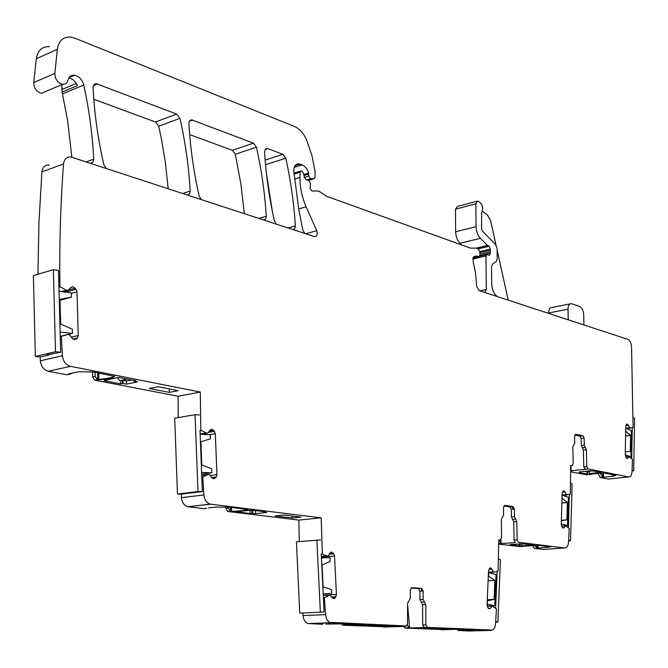 <?xml version="1.0" encoding="UTF-8"?>
<svg xmlns="http://www.w3.org/2000/svg" width="668" height="668" viewBox="0 0 668 668"><rect width="100%" height="100%" fill="white"/><g stroke="black" fill="none" stroke-linecap="round" stroke-linejoin="round"><path stroke-width="1" d="M292.175 518.009L275.049 515.938L283.992 515.028L301.101 517.124L292.175 518.009L292.208 516.03M178.164 390.671L158.116 386.739L149.248 388.475L169.288 392.366L178.164 390.671M92.752 371.884L92.61 376.869L94.889 380.209L178.08 396.224L200.291 392.058L70.449 366.331C65.798 364.953 63.118 361.421 62.391 355.735L61.372 336.296L60.245 336.572M95.215 372.36L95.106 376.343L97.394 379.683L98.613 379.775C106.989 379.249 112.391 378.121 114.829 376.385L93.261 371.976L78.632 371.734L68.712 373.888L69.363 374.272L66.867 374.815L48.363 371.249C43.721 369.913 41.049 366.44 40.347 360.837L40.13 356.946M104.15 380.743L120.34 383.875L122.929 383.499L126.427 384.175L137.516 381.929L133.859 381.186L135.871 380.71L118.695 377.445L104.166 380.468M169.288 392.366L169.396 388.951M73.238 372.903L69.363 374.272M66.867 374.815L69.706 374.322M209.343 431.144L213.802 430.426L211.756 429.332L210.036 430.209L207.957 433.006L206.445 433.056L200.834 430.292L200.291 392.058M178.222 417.625L178.08 396.224M120.465 380.693L120.34 383.875M126.544 380.985L126.427 384.175M228.406 507.07L228.389 508.29L230.368 511.262L231.462 511.304L231.554 507.43M225.876 506.895L225.859 508.573L227.713 511.513L298.863 520.071L321.166 517.875L322.352 554.081L321.266 554.164M231.462 511.304C239.461 511.037 244.931 510.444 247.878 509.534L229.658 507.204L216.198 507.062L208.666 507.905M321.166 517.875L210.37 504.148C206.671 503.012 204.517 499.94 203.899 494.938L202.763 476.785L201.778 476.91M210.821 504.223L187.883 506.711C184.184 505.601 182.038 502.578 181.429 497.643L181.203 494.111M202.763 476.785L207.998 474.606L209.334 474.614L211.906 477.77L213.96 478.797L216.323 476.969L216.95 474.631L215.321 433.741L213.802 430.426M61.372 336.296L67.744 334.518L69.505 334.86L72.194 338.3L74.156 339.553L76.67 338.793L77.438 337.916L78.231 335.495L77.004 291.858L76.077 289.244L73.204 286.848L70.8 287.541L67.994 290.396L66.408 290.146L59.886 286.639L58.934 286.906M59.886 286.639C59.352 244.663 60.563 203.773 63.51 163.969C64.195 159.084 66.666 156.755 70.917 156.963L314.636 236.664C317.091 236.322 317.793 234.351 316.732 230.761L306.111 206.788C301.936 197.194 299.89 187.399 299.965 177.396L300.041 172.194L301.068 170.941L302.17 171.325L303.606 173.388L304.257 177.179L305.56 179.183L309.117 180.919L310.453 183.466L310.144 188.493L311.881 191.006L318.719 191.048L326.535 196.267L470.514 248.137L476.284 248.112L478.129 248.955L479.816 251.661L479.849 255.301L478.873 256.746L476.71 256.003L473.804 256.596L473.078 261.347L475.399 272.101L476.718 286.63L479.048 290.58L627.803 339.336C629.924 340.388 631.176 342.876 631.552 346.784L633.089 427.545L629.657 427.854L628.446 425.232L626.885 424.155M37.917 274.239L38.969 222.486L41.9 171.91C42.593 167.1 45.065 164.787 49.315 164.971M304.808 233.483L302.871 230.218L298.721 209.151L293.828 171.258C293.745 166.324 295.44 163.844 298.913 163.835L302.178 164.929C305.167 166.232 307.33 168.954 308.641 173.079L308.741 176.035L310.47 178.707L314.119 178.715L315.02 177.471L315.096 171.417L311.806 155.118L306.662 140.13C303.698 133.316 299.615 128.757 294.413 126.461L74.649 38.109L70.541 37.057C63.084 36.782 58.684 40.857 57.331 49.307L54.843 73.38C55.018 79.225 57.59 82.874 62.567 84.31C65.33 84.485 67.117 83.133 67.927 80.252C68.946 76.686 71.142 75.008 74.515 75.217C79.108 76.21 82.197 79.484 83.767 85.036C89.153 109.894 92.476 134.602 93.737 159.151L92.969 162.082L90.698 163.309M68.979 77.772L72.971 79.592L75.901 82.79L77.346 85.646L62.091 92.042L67.702 121.05L71.827 157.139M62.091 92.042L61.924 84.585M45.825 91.424L41.449 93.278C36.481 91.883 33.918 88.31 33.759 82.548L36.297 58.792C37.667 50.459 42.076 46.401 49.515 46.635M497.443 296.609C493.961 294.07 492.04 289.87 491.706 284.034L491.506 266.799L492.483 264.152L496.274 261.43L497.234 258.8L497.109 248.454L495.689 244.638L482.438 231.078L481.57 228.757L481.695 212.282C483.423 208.909 482.847 205.635 479.966 202.446L477.712 201.06L475.841 203.84L476.059 226.661C476.242 231.412 477.695 235.286 480.417 238.292L487.448 245.44L489.243 246.241L490.329 249.072L490.37 253.172L489.502 255.276L486.922 254.533L485.953 255.969L486.321 289.486L484.743 292.45M480.417 238.292L459.993 243.252L461.705 244.964M459.993 243.252C457.263 240.296 455.81 236.464 455.634 231.763L455.484 209.184L457.38 206.429L476.752 201.31M496.023 245.039L490.613 220.582L487.289 214.812L482.338 211.213M625.691 456.937L629.014 456.561L627.853 458.173L626.809 458.473L625.24 454.9L625.766 426.418L626.175 424.94L627.285 424.105M629.014 456.561L632.462 459.392L632.037 471.783C631.744 475.299 630.609 477.027 628.638 476.952L608.323 479.056L600.315 477.511L597.994 473.387M609.45 478.948L608.323 479.056M570.664 470.806L585.477 469.32L583.79 466.89L583.389 450.057L581.327 445.506L581.16 438.534L579.933 436.179L574.73 435.002M587.464 474.931L570.656 471.808M600.315 477.511L612.723 476.326L615.896 475.374L604.348 473.011C597.868 473.27 592.883 473.804 589.376 474.614L590.086 474.455M585.018 469.228L587.99 468.903L628.605 476.952M593.51 470.99L589.493 470.84L579.214 471.959L581.018 472.318L579.123 472.56L587.69 474.13L601.476 472.652L593.51 470.99M602.628 477.269L600.298 473.211M562.114 495.097L570.338 494.178L570.689 465.471L572.042 465.738L570.689 465.897L572.058 465.738L573.211 463.851L572.835 446.792L574.747 443.051L574.589 436.012L575.716 434.167L582.897 435.803L584.124 438.158L584.291 445.147L581.327 445.506M566.581 494.662L564.093 490.796L562.64 491.74L562.164 493.376L561.245 524.33L561.621 526.242L562.999 528.087L564.193 527.695L565.679 525.791L569.211 528.463L568.543 542.149C568.159 545.998 566.831 547.944 564.577 547.985L543.51 549.463L534.567 548.386L532.271 545.397M515.404 542.516L500.733 543.618L499.33 540.095M498.695 544.078L519.62 546.591L538.224 545.238L550.708 546.917L537.089 548.236L534.684 545.297M518.485 542.282L564.577 547.985M523.294 543.911L510.11 544.453L519.963 545.998L534.266 544.954L523.294 543.911M522.635 546.232L522.025 546.416M488.442 572.534L494.454 572.175L498.086 571.056L498.745 539.844L500.207 540.028L498.737 540.136M488.458 572.284L494.378 572.175M493.577 571.983L490.93 567.992L489.56 568.468L488.517 570.915L487.081 604.799L487.907 607.705L489.051 608.765L490.437 608.239L492.166 606.043L496.458 608.89L495.581 623.67C495.097 627.92 493.552 630.166 490.938 630.4L469.103 631.01L458.323 630.492L456.653 629.189M461.129 629.198L461.137 630.058L462.239 630.066L458.64 630.534L461.112 630.458L459.158 629.164M444.187 629.59L405.267 628.079L403.781 626.442M407.555 604.356L409.651 627.987L409.025 627.544L405.267 628.079L409.025 627.962L407.43 624.864M387.824 626.901L342.909 625.206L359.217 624.388L346.441 624.705L346.45 623.795M343.928 623.72L345.239 625.098L346.441 625.139L362.699 624.555L347.302 623.828L325.85 624.079M341.356 623.695L342.701 625.181L345.448 625.123L345.448 624.689L346.441 625.139M322.477 624.271L308.282 623.553C305.293 622.593 303.539 619.921 303.013 615.537L302.829 612.999M424.865 627.519L409.651 627.987L427.453 627.394L427.445 626.976L424.071 627.469L422.652 624.897L422.61 604.699L419.947 599.58L419.93 591.213L423.128 591.055L421.667 588.441L411.889 587.673L410.269 590.078L410.269 598.536L407.555 603.371L407.555 623.887L405.919 626.375L331.595 622.86L331.595 622.409L331.595 622.86L309.034 623.653L330.844 622.751C327.863 621.783 326.109 619.077 325.575 614.635L324.372 597.61L323.387 597.66M324.372 597.61L329.942 595.054L332.18 597.827L333.942 598.637L335.394 597.626L336.438 594.478L334.526 556.01L333.8 553.83L331.428 552.135L329.967 553.096L328.23 555.901L326.978 556.068L322.352 554.081M299.281 541.539L298.863 520.071M189.67 134.594L232.322 150.308L235.303 154.241L240.872 183.976L244.329 213.66M201.344 199.573L199.147 196.025C193.695 171.743 190.28 147.62 188.91 123.663C188.935 121.142 189.921 119.898 191.85 119.914L253.489 143.177L256.479 147.177C261.589 170.282 264.854 193.311 266.281 216.265L265.722 218.92L263.944 220.089M106.262 168.411L103.807 164.604C97.904 138.727 94.322 113.076 93.061 87.658C93.111 85.028 94.221 83.734 96.376 83.759L176.678 114.069L179.968 118.336C185.428 142.702 188.835 166.95 190.196 191.09L189.545 193.854L187.558 195.056M93.796 99.265L155.46 121.993L158.742 126.177L161.556 139.604L165.297 161.957L168.194 188.71M276.377 224.164L274.364 220.824C269.262 197.786 265.989 174.874 264.553 152.079L265.438 149.081L267.81 148.605L282.906 154.325L285.787 158.224C290.755 180.844 293.953 203.406 295.39 225.909L294.864 228.506L293.168 229.667M266.423 173.363L272.327 211.138M587.99 468.903L586.763 466.565L583.79 466.89M583.389 450.057L586.362 449.706L586.763 466.565M586.362 449.706L584.291 445.147M518.418 542.274L517.099 539.827L514.018 540.061L513.759 521.766L511.438 516.965L511.337 509.383L509.985 506.912L503.822 505.968M515.337 542.508L514.018 540.061M513.759 521.766L516.832 521.508L517.099 539.827M516.832 521.508L514.519 516.69L511.438 516.965M511.337 509.383L514.41 509.1L514.519 516.69M514.41 509.1L513.057 506.628L504.833 505.359L503.488 507.446L503.589 515.103L501.342 519.312L501.568 537.882L500.207 540.028M469.103 631.01L490.938 629.999L427.453 627.394L425.85 624.789L422.652 624.897M422.61 604.699L425.8 604.565L425.85 624.789M425.8 604.565L423.145 599.43L419.947 599.58M423.128 591.055L423.145 599.43M419.93 591.213L418.477 588.608L410.995 588.024M402.695 626.475L405.919 626.375L405.919 625.949L331.595 622.409L405.919 625.949L405.919 626.375L386.772 626.935L402.061 626.45M255.594 510.761L255.535 513.65L266.741 512.473L263.635 512.08L265.697 511.83L251.928 510.135L235.946 511.721M250.066 510.602L250.007 513.483L235.946 511.755M251.97 510.41L251.911 513.283L250.007 513.483M251.911 513.283L252.562 513.291L252.621 510.41M255.535 513.65L252.562 513.291M508.223 300.141L497.126 250.032M583.941 324.957L583.69 314.486C583.364 310.336 582.02 307.656 579.657 306.437L571.382 303.639C569.245 303.631 568.117 305.485 568.017 309.2L548.612 312.983C548.729 309.301 549.864 307.464 552.019 307.464L569.971 303.923M568.251 319.822L568.017 309.2M570.839 465.88L571.34 470.873M599.689 472.209L599.705 472.844M589.368 471.274L589.435 473.946M587.64 472.067L587.69 474.13M500.891 539.811L501.259 543.677M512.498 506.67L512.74 509.258M519.929 543.76L519.963 545.998M521.741 543.785L521.775 545.865M532.421 544.67L532.429 545.088M421.366 588.424L421.608 591.13M188.343 506.787L204.024 508.674L206.562 508.39M376.535 625.958L389.502 625.983L376.535 625.958M367.492 624.847L367.492 625.482L375.499 625.223L367.492 625.482L367.483 625.916L378.672 625.549L366.264 624.789L350.358 625.29L367.483 625.916M362.423 624.906L362.423 625.423L356.153 625.131L367.492 625.482L364.928 625.365L364.928 625.799M419.955 628.371L432.664 627.945L425.85 627.711L413.709 628.087L417.65 628.363L427.963 627.711L419.955 627.895M440.571 628.471L440.579 629.056L432.881 628.705L450.541 628.755L443.176 629.423L456.152 629.031L440.746 628.463L429.699 628.797L443.176 629.423M441.297 628.496L441.297 629.072L443.176 629.014L443.176 628.58M409.025 627.544L409.609 627.569L409.025 627.544M386.772 626.935L383.632 627.077M472.067 629.707L462.239 630.066L472.986 629.757M461.137 630.458L475.082 629.916L460.561 629.164L441.297 629.732M588.032 472.059L585.627 471.683L590.879 471.107M585.034 471.324L585.627 471.683M520.255 543.752L519.712 543.744M131.863 379.925L126.778 380.96L122.586 380.267L119.839 380.676L117.309 377.737M256.47 510.694L248.897 510.344M364.327 624.814L364.327 625.365L362.423 625.423L362.423 625.858M364.327 625.791L364.937 624.789M388.584 626.442L374.639 626.217L388.584 626.442M440.579 629.465L441.306 629.473M67.986 334.543L72.436 333.449L72.319 329.165L60.663 324.08L60.003 299.306L71.443 297.168L71.326 292.91L59.051 291.206M60.128 332.046L72.436 333.449M48.63 355.075L46.91 354.908L60.663 352.253L55.494 351.735L35.354 356.478L40.514 356.979L48.63 355.075L48.614 354.508M60.663 352.253L58.5 270.465L53.365 269.688L33.4 275.575L35.354 356.478M60.028 300.266L71.443 297.168M55.494 351.735L53.365 269.688M201.669 474.163L211.831 472.794L211.672 468.786L201.786 464.986L200.893 441.773L210.487 438.801L210.337 434.818L200.133 434.258M201.611 472.501L211.831 472.794M190.088 493.101L202.346 491.59L197.987 491.523L177.454 494.053L181.813 494.12L190.079 492.9M202.346 491.59L199.991 430.426M177.454 494.053L174.707 418.235L195.064 414.703L199.398 414.995M197.987 491.523L195.064 414.703M625.298 451.902L630.266 451.384L630.55 435.444L625.59 436.062M625.732 428.322L631.36 430.584L630.901 456.837L625.24 454.699M625.682 431.094L630.55 435.444M630.901 456.837L629.982 456.945M631.736 458.665L632.279 427.754M632.095 470.172L633.707 470.756L632.07 470.932M633.707 470.756L634.6 418.327L633.139 417.725M561.354 520.748L566.898 519.846L561.37 520.314M562.114 495.188L568.376 497.209L567.558 525.724L561.262 523.854M562.022 498.261L567.399 502.528L561.88 503.046M566.898 519.846L567.399 502.528M567.558 525.724L565.905 525.858M568.41 527.753L569.353 494.412M568.643 540.187L570.522 540.721L568.61 540.863M570.522 540.721L572.117 483.782L570.539 483.256M323.203 593.894L331.779 593.384L331.595 589.61L323.112 586.796L322.051 564.969L330.201 561.404L330.017 557.646L321.45 557.93M320.573 539.969L296.425 541.781L299.748 613.124L324.08 611.988L321.258 553.972M320.373 612.264L316.882 540.036M487.548 600.824L494.111 599.363L494.888 580.425L488.592 576.066L488.734 572.785L496.082 574.547L494.804 605.726L487.406 604.139L487.248 600.841M494.111 599.363L487.298 599.672M494.888 580.425L488.099 580.801M494.804 605.726L487.197 606.043M495.639 608.247L497.142 571.399M495.714 621.541L497.927 621.983L495.681 622.058M497.927 621.983L500.432 559.726L498.411 559.216M48.363 371.249L70.449 366.331M94.889 380.209L97.394 379.683M92.61 376.869L95.106 376.343M97.812 372.878L97.528 379.708M97.545 379.224L98.63 379.29L98.613 379.775M98.889 373.086L98.63 379.29C106.513 378.798 111.79 377.754 114.462 376.159M62.391 355.735L40.347 360.837M122.353 380.309L122.227 383.49M122.244 383.006L122.929 383.499M123.054 380.359L122.954 383.014M133.884 380.317L133.959 381.102M227.838 511.529L230.368 511.262M225.859 508.573L228.389 508.29M203.899 494.938L181.429 497.643M202.88 476.718L201.778 476.868M208.024 474.597L201.719 475.432L207.998 474.606M212.424 478.288L215.68 477.862M211.756 477.57L216.323 476.969M210.186 475.532L216.95 474.631M209.017 434.743L215.321 433.741M208.458 432.33L214.503 431.361M210.796 429.549L212.006 429.349M210.988 429.457L211.756 429.332M200.525 434.275L207.706 433.123M206.445 433.056L200.133 434.066L206.487 433.056M200.124 434.033L206.37 433.031M201.093 430.493L199.999 430.676M61.506 336.246L60.245 336.555M60.237 336.338L67.61 334.526M73.839 339.478L76.67 338.793M72.929 339.01L77.438 337.916M71.317 337.173L78.231 335.495M71.334 293.419L77.004 291.858M65.656 292.125L76.077 289.244M68.512 290.046L75.259 288.175M73.204 286.848L70.833 287.507L73.154 286.839M71.05 287.298L72.854 286.797M63.059 291.757L67.994 290.396M61.606 291.557L66.541 290.188L61.598 291.557M61.423 291.532L66.408 290.146M60.195 286.889L58.943 287.24M63.51 163.969L41.9 171.91M93.737 159.151L86.281 161.865M83.767 85.036L62.625 93.862M76.302 83.442L61.681 89.595M54.843 73.38L33.759 82.548M57.331 49.307L36.297 58.792M314.119 178.715L308.249 180.494M310.603 178.715L306.896 179.834M308.741 176.035L304.299 177.396M308.775 173.989L303.965 175.467M308.641 173.079L303.806 174.565M302.178 164.929L294.196 167.434M300.007 164.111L295.022 165.681M316.732 230.761L305.668 233.767M306.111 206.788L298.679 208.925M299.965 177.396L294.563 179.049M300.041 172.194L294.079 174.039M478.58 256.646L472.894 257.973M486.321 289.486L479.9 290.864M485.953 255.969L472.727 259.05M490.37 253.172L479.833 255.635M490.212 251.828L479.841 254.257M490.195 250.308L479.824 252.746M490.329 249.072L479.816 251.552M489.243 246.241L478.054 248.897M487.882 245.74L477.044 248.321M487.448 245.44L476.259 248.112M476.059 226.661L455.634 231.763M475.841 203.84L455.484 209.184M626.442 428.605L630.325 428.113M630.291 428.113L626.434 428.605L630.275 428.105M625.791 428.347L629.657 427.854M625.732 428.196L629.523 427.704M625.883 425.566L628.446 425.232M626.642 424.322L627.569 424.197M626.743 424.238L627.436 424.147M626.551 458.323L627.853 458.173M629.064 456.511L625.674 456.895L629.047 456.52M567.299 494.888L562.59 495.347M562.122 494.93L566.439 494.504M562.398 492.191L565.237 491.907M563.308 490.938L564.243 490.846M563.425 490.863L564.093 490.796M562.556 527.829L564.193 527.695M561.588 526.175L565.529 525.85M561.571 526.125L565.596 525.799L561.571 526.125M500.666 543.602L498.695 543.752L500.733 543.618M537.039 545.23L537.089 548.236L534.684 548.403M499.347 541.18L498.729 541.23M488.458 572.125L493.418 571.825M488.968 569.27L492.065 569.078M490.045 568.05L490.93 567.992M490.17 567.992L490.763 567.959M488.333 608.323L490.437 608.239M487.273 606.319L491.999 606.118M487.256 606.243L492.099 606.043M325.575 614.635L303.013 615.537M324.464 597.543L323.379 597.593M323.279 595.43L328.806 595.146M329.942 595.054L328.898 595.121M332.146 597.785L335.394 597.626M331.52 596.958L335.929 596.733M323.262 595.163L336.438 594.478M321.408 556.995L334.526 556.01M329.299 554.173L333.8 553.83M329.867 553.254L333.182 553.004M331.178 552.169L331.637 552.135M321.383 556.536L328.021 556.035M321.383 556.469L326.886 556.052M266.281 216.265L258.842 218.419M256.479 147.177L235.303 154.241M253.489 143.177L232.322 150.308M189.378 121.25L192.559 120.09M190.196 191.09L182.731 193.469M179.968 118.336L158.742 126.177M176.678 114.069L155.46 121.993M97.252 83.976L93.395 85.579M265.113 149.49L267.81 148.605M282.906 154.325L265.129 160.086M295.39 225.909L287.983 227.963M285.787 158.224L265.538 164.72M582.362 447.785L585.327 447.426M581.16 438.534L584.124 438.158M579.933 436.179L582.897 435.803M512.598 519.37L515.679 519.094M509.951 506.912L513.024 506.62M421.283 602.144L424.472 601.993M418.335 588.591L421.525 588.416M230.577 507.313L230.485 511.27M263.76 512.03L263.768 511.588M615.812 475.299L612.723 476.326M612.715 475.992L612.673 474.556M602.645 477.278L603.58 476.952L603.48 473.044M602.636 476.935L602.536 473.086M589.426 473.604L599.697 472.493M587.038 471.959L587.088 474.096M587.08 473.754L587.681 473.787M580.96 471.767L580.968 472.301M538.116 548.244L538.066 545.222M547.593 547.576L547.568 546.391M519.278 543.777L519.303 545.973M345.556 623.762L345.548 625.131M462.248 630.467L462.239 629.248M127.588 379.082L119.839 380.676M252.83 510.243L249.607 510.586M66.925 374.823L69.422 374.28M227.713 511.513L230.243 511.237M210.37 504.148L187.883 506.711M210.629 429.641L212.249 429.382M74.515 75.217L69.163 77.505M62.567 84.31L41.449 93.278M310.47 178.707L306.837 179.809M298.913 163.835L295.757 164.829M300.441 171.133L293.995 173.137M478.873 256.746L472.844 258.149M473.629 256.721L476.71 256.003M486.454 254.642L479.674 256.22M628.638 476.952L608.348 479.065M563.984 490.771L563.525 490.813M536.955 548.219L534.567 548.386M490.73 567.95L490.203 567.984M460.803 630.417L458.323 630.492M408.849 627.937L405.084 628.054M342.701 625.181L345.239 625.098M330.844 622.751L308.282 623.553M330.927 552.244L331.979 552.16M191.85 119.914L189.796 120.666M96.376 83.759L93.829 84.819M267.208 148.455L265.497 149.014M509.985 506.912L513.057 506.628M427.269 627.369L424.071 627.469M418.477 588.608L421.667 588.441M263.635 512.055L263.643 511.571M252.671 510.227L249.473 510.569"/></g></svg>
